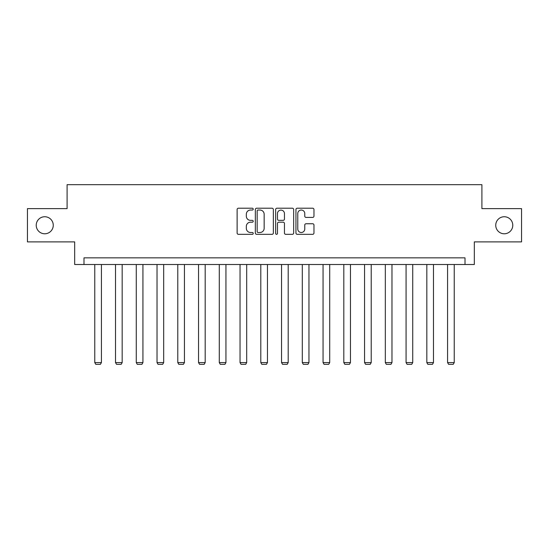 <?xml version="1.0" encoding="UTF-8"?>
<svg xmlns="http://www.w3.org/2000/svg" width="549" height="549" viewBox="0 0 549 549"><rect width="100%" height="100%" fill="white"/><g stroke="black" fill="none" stroke-linecap="round" stroke-linejoin="round"><path stroke-width="0.82" d="M253.213 209.128A0.913 0.913 0 0 0 252.3 208.215L238.424 208.215A1.304 1.304 0 0 0 237.12 209.519L237.12 233.023A1.304 1.304 0 0 0 238.424 234.327L252.3 234.327A0.913 0.913 0 0 0 253.213 233.414A0.913 0.913 0 0 0 252.3 232.502L250.502 232.502A4.179 4.179 0 0 1 246.329 228.322L246.329 226.366A4.179 4.179 0 0 1 250.502 222.187L252.3 222.187A0.913 0.913 0 0 0 253.213 221.274A0.913 0.913 0 0 0 252.3 220.355L250.502 220.355A4.179 4.179 0 0 1 246.329 216.176L246.329 214.22A4.179 4.179 0 0 1 250.502 210.041L252.3 210.041A0.913 0.913 0 0 0 253.213 209.128M495.74 225.262A8.516 8.516 0 0 0 504.256 233.778A8.516 8.516 0 0 0 512.773 225.262A8.516 8.516 0 0 0 504.256 216.745A8.516 8.516 0 0 0 495.74 225.262M36.227 225.262A8.516 8.516 0 0 0 44.744 233.778A8.516 8.516 0 0 0 53.26 225.262A8.516 8.516 0 0 0 44.744 216.745A8.516 8.516 0 0 0 36.227 225.262M312.662 217.418A1.304 1.304 0 0 0 313.966 216.114L313.966 209.519A1.304 1.304 0 0 0 312.662 208.215L297.256 208.215A1.304 1.304 0 0 0 295.945 209.519L295.945 233.023A1.304 1.304 0 0 0 297.256 234.327L312.662 234.327A1.304 1.304 0 0 0 313.966 233.023L313.966 225.056A1.304 1.304 0 0 0 312.662 223.752L306.067 223.752A1.304 1.304 0 0 0 304.764 225.056L304.764 229.008A3.493 3.493 0 0 1 301.271 232.502A3.493 3.493 0 0 1 297.778 229.008L297.778 213.534A3.493 3.493 0 0 1 301.271 210.041A3.493 3.493 0 0 1 304.764 213.534L304.764 216.114A1.304 1.304 0 0 0 306.067 217.418L312.662 217.418M465.01 264.508L474.322 264.508L474.322 241.889L521.55 241.889L521.55 208.634L481.905 208.634L481.905 184.684L67.095 184.684L67.095 208.634L27.45 208.634L27.45 241.889L74.678 241.889L74.678 264.508L465.01 264.508L465.01 257.858L83.99 257.858L83.99 264.508M273.354 209.519A1.304 1.304 0 0 0 272.05 208.215L256.644 208.215A1.304 1.304 0 0 0 255.34 209.519L255.34 233.023A1.304 1.304 0 0 0 256.644 234.327L272.05 234.327A1.304 1.304 0 0 0 273.354 233.023L273.354 209.519M276.95 208.215L292.356 208.215A1.304 1.304 0 0 1 293.66 209.519L293.66 233.023A1.304 1.304 0 0 1 292.356 234.327L285.761 234.327A1.304 1.304 0 0 1 284.457 233.023L284.457 223.491A1.304 1.304 0 0 0 283.154 222.187L278.775 222.187A1.304 1.304 0 0 0 277.471 223.491L277.471 233.414A0.913 0.913 0 0 1 276.559 234.327A0.913 0.913 0 0 1 275.646 233.414L275.646 209.519A1.304 1.304 0 0 1 276.95 208.215M258.078 210.041A0.913 0.913 0 0 0 257.165 210.953L257.165 231.589A0.913 0.913 0 0 0 258.078 232.502L259.972 232.502A4.179 4.179 0 0 0 264.151 228.322L264.151 214.22A4.179 4.179 0 0 0 259.972 210.041L258.078 210.041M284.457 213.602A3.493 3.493 0 0 0 280.964 210.109A3.493 3.493 0 0 0 277.471 213.602L277.471 219.051A1.304 1.304 0 0 0 278.775 220.355L283.154 220.355A1.304 1.304 0 0 0 284.457 219.051L284.457 213.602M101.421 264.508L101.421 362.587L94.764 362.587L94.764 264.508M101.421 362.587L100.419 364.316L95.766 364.316L94.764 362.587M122.173 264.508L122.173 362.587L115.523 362.587L115.523 264.508M122.173 362.587L121.178 364.316L116.518 364.316L115.523 362.587M142.925 264.508L142.925 362.587L136.276 362.587L136.276 264.508M142.925 362.587L141.93 364.316L137.271 364.316L136.276 362.587M163.677 264.508L163.677 362.587L157.028 362.587L157.028 264.508M163.677 362.587L162.682 364.316L158.023 364.316L157.028 362.587M184.437 264.508L184.437 362.587L177.78 362.587L177.78 264.508M184.437 362.587L183.435 364.316L178.782 364.316L177.78 362.587M205.189 264.508L205.189 362.587L198.539 362.587L198.539 264.508M205.189 362.587L204.187 364.316L199.534 364.316L198.539 362.587M225.941 264.508L225.941 362.587L219.291 362.587L219.291 264.508M225.941 362.587L224.946 364.316L220.286 364.316L219.291 362.587M246.693 264.508L246.693 362.587L240.043 362.587L240.043 264.508M246.693 362.587L245.698 364.316L241.038 364.316L240.043 362.587M267.452 264.508L267.452 362.587L260.796 362.587L260.796 264.508M267.452 362.587L266.45 364.316L261.798 364.316L260.796 362.587M288.204 264.508L288.204 362.587L281.548 362.587L281.548 264.508M288.204 362.587L287.202 364.316L282.55 364.316L281.548 362.587M308.957 264.508L308.957 362.587L302.307 362.587L302.307 264.508M308.957 362.587L307.962 364.316L303.302 364.316L302.307 362.587M329.709 264.508L329.709 362.587L323.059 362.587L323.059 264.508M329.709 362.587L328.714 364.316L324.054 364.316L323.059 362.587M350.461 264.508L350.461 362.587L343.811 362.587L343.811 264.508M350.461 362.587L349.466 364.316L344.813 364.316L343.811 362.587M371.22 264.508L371.22 362.587L364.563 362.587L364.563 264.508M371.22 362.587L370.218 364.316L365.565 364.316L364.563 362.587M391.972 264.508L391.972 362.587L385.323 362.587L385.323 264.508M391.972 362.587L390.977 364.316L386.318 364.316L385.323 362.587M412.724 264.508L412.724 362.587L406.075 362.587L406.075 264.508M412.724 362.587L411.729 364.316L407.07 364.316L406.075 362.587M433.477 264.508L433.477 362.587L426.827 362.587L426.827 264.508M433.477 362.587L432.482 364.316L427.822 364.316L426.827 362.587M454.236 264.508L454.236 362.587L447.579 362.587L447.579 264.508M454.236 362.587L453.234 364.316L448.581 364.316L447.579 362.587"/></g></svg>
